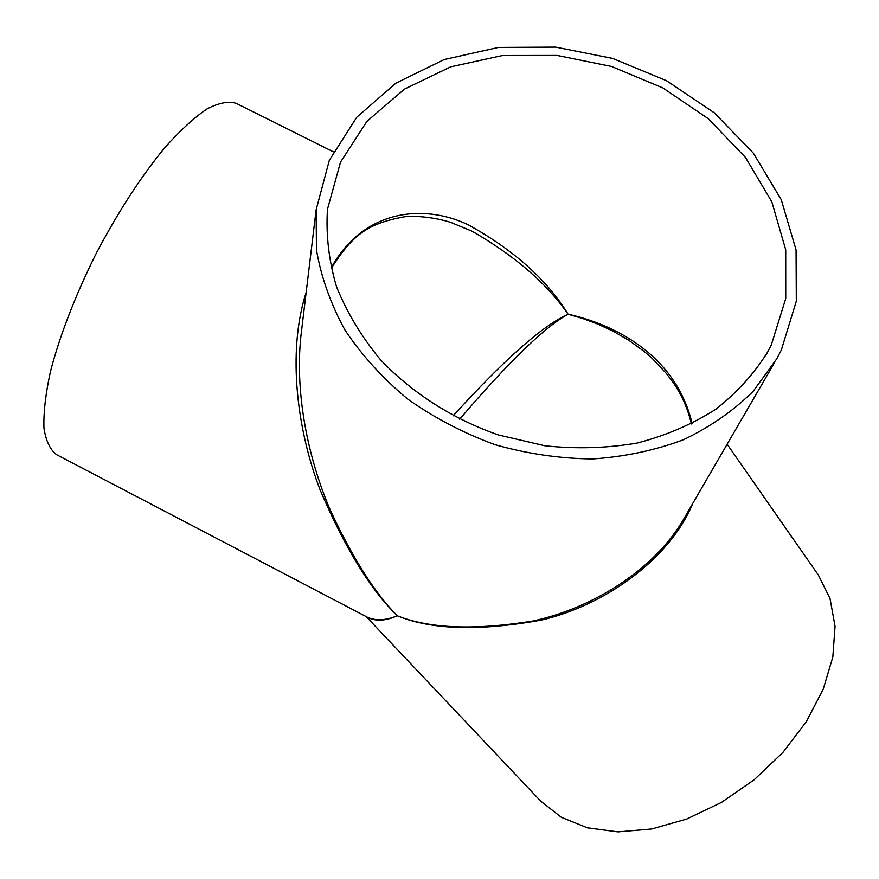 <?xml version="1.0" encoding="UTF-8"?>
<svg xmlns="http://www.w3.org/2000/svg" width="879" height="879" viewBox="0 0 879 879"><rect width="100%" height="100%" fill="white"/><g stroke="black" fill="none" stroke-linecap="round" stroke-linejoin="round"><path stroke-width="1.32" d="M692.861 503.249C668.809 561.252 602.148 606.06 541.376 620.091C479.33 631.309 431.325 629.88 397.352 615.794C385.145 621.156 374.97 621.541 366.851 616.948M366.158 616.586L540.618 801.044L561.34 817.294L587.469 827.831L618.003 831.886L651.625 828.985L686.73 819.041L721.527 802.373L754.171 779.772L782.936 752.391L806.307 721.692L823.173 689.334L832.831 656.998L835.05 626.277L830.029 598.555L818.316 574.976L727.131 444.236M236.561 103.502L236.253 103.348C228.463 100.964 218.684 102.854 206.906 108.996C194.127 117.676 180.118 130.542 164.867 147.584C140.915 176.69 117.962 212.092 96.009 253.811C75.078 296.058 59.882 335.349 50.411 371.674C45.587 393.935 43.434 412.723 43.95 428.051C45.939 441.071 50.213 449.982 56.761 454.773L367.851 617.465C376.135 620.97 385.969 620.409 397.352 615.794C370.751 590.139 345.04 548.254 320.22 490.152C297.607 431.809 286.675 353.039 306.178 292.3M300.915 336.02L301.519 331.02L300.904 336.042C294.531 396.561 309.441 461.453 330.163 509.798C352.391 557.715 374.795 593.05 397.352 615.794C429.446 628.65 474.495 630.408 532.509 621.068C589.479 609.246 654.536 571.119 684.686 517.324L774.234 363.137M781.31 350.073L796.319 301.156L796.066 249.944L781.244 199.632L753.314 153.089L714.253 112.765L666.48 80.681L612.652 58.421L555.649 47.114L498.459 47.422L444.181 59.552L395.924 83.142L356.731 117.259L329.35 160.286L316.11 209.905L316.462 249.922C321.165 277.16 330.647 303.848 344.92 329.966C361.807 355.27 382.695 378.267 407.592 398.989C434.402 417.932 463.596 433.182 495.152 444.73C527.477 453.861 560.022 458.607 592.776 458.948C625.002 456.728 655.305 450.29 683.675 439.654C710.397 426.798 733.558 410.691 753.16 391.309L776.629 359.006L781.31 350.073M771.268 345.062L785.738 298.563L785.716 249.801L771.817 201.807L745.392 157.33L708.309 118.72L662.854 87.922L611.553 66.463L557.165 55.443L502.546 55.509L450.663 66.837L404.494 89.098L366.895 121.379L340.503 162.154L327.482 209.224C325.823 234.737 328.823 260.536 336.492 286.631C346.842 312.43 361.555 336.855 380.618 359.896C411.987 392.902 452.663 418.931 498.283 434.929L544.925 445.785C576.591 449.114 607.4 448.191 637.33 443.016C666.172 435.49 692.267 424.271 715.627 409.383C736.965 392.682 754.358 373.476 767.774 351.787L771.268 345.062M459.662 419.206C508.666 361.895 544.815 326.9 568.109 314.232L582.601 318.462L597.72 324.065L613.289 331.295L629.001 340.415L644.483 351.688L651.965 358.203L666.051 373.114L672.446 381.541C681.555 394.44 687.872 408.592 691.388 423.975M331.185 268.491C352.853 234.363 367.851 223.53 404.527 216.772C423.612 214.981 445.334 220.321 451.63 222.75L472.045 231.199C514.841 255.833 546.859 283.51 568.109 314.232C542.815 325.472 504.48 359.335 453.103 415.855M692.147 423.59C674.94 351.589 609.169 323.175 568.109 314.232C547.068 279.742 513.655 249.867 467.859 224.584C422.272 203.06 362.566 210.257 331.097 268.106M236.253 103.348L333.372 151.825M300.904 336.042L316.11 209.905M765.532 355.731L767.774 351.787"/></g></svg>
